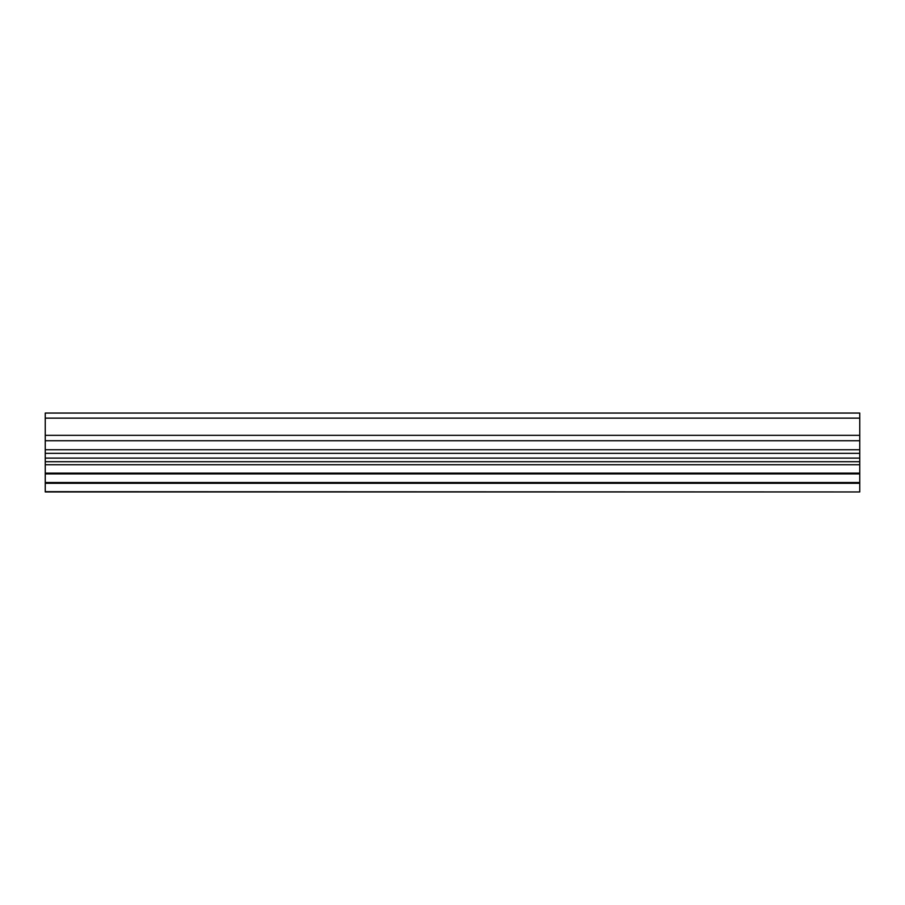 <?xml version="1.0" encoding="UTF-8"?>
<svg xmlns="http://www.w3.org/2000/svg" width="905" height="905" viewBox="0 0 905 905"><rect width="100%" height="100%" fill="white"/><g stroke="black" fill="none" stroke-linecap="round" stroke-linejoin="round"><path stroke-width="1.36" d="M45.25 461.708L45.25 458.111L859.75 458.111L859.75 461.708L45.25 461.708L45.25 491.958L859.75 491.958L45.25 491.675M859.75 418.144L45.25 418.144L45.25 413.053L859.75 413.053L859.75 453.337L45.25 453.337L45.25 458.111M45.25 453.337L45.25 449.74L859.75 449.74M45.25 418.144L45.25 449.74M859.75 458.111L859.75 453.337M45.25 464.74L859.75 464.74L859.75 461.708M859.75 464.74L859.75 473.134L45.25 473.134M45.25 483.281L859.75 483.281L859.75 473.134M859.75 483.281L859.75 491.675M859.75 482.523L45.25 482.523M45.25 435.339L859.75 435.339M859.75 440.735L45.25 440.735M45.25 473.892L859.75 473.892"/></g></svg>
